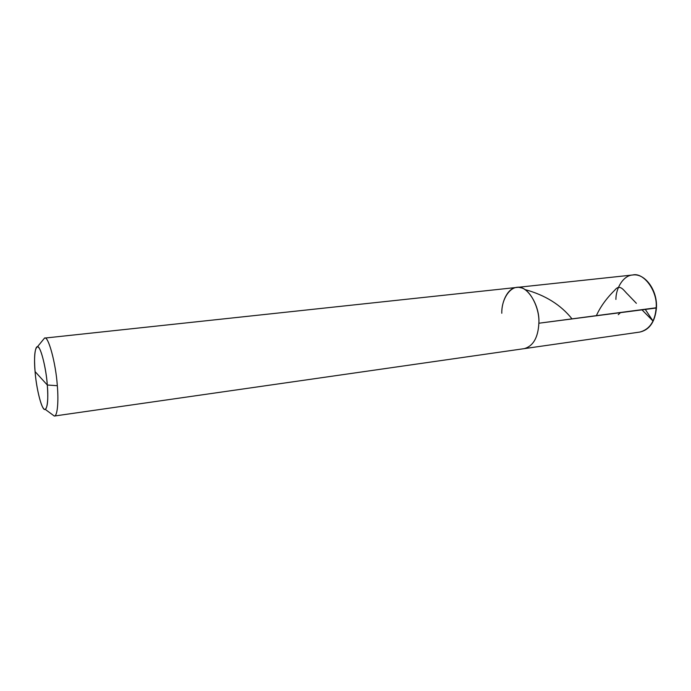 <?xml version="1.0" encoding="UTF-8"?>
<svg xmlns="http://www.w3.org/2000/svg" width="691" height="691" viewBox="0 0 691 691"><rect width="100%" height="100%" fill="white"/><g stroke="black" fill="none" stroke-linecap="round" stroke-linejoin="round"><path stroke-width="1.04" d="M45.235 409.357C42.332 411.991 36.373 389.741 35.077 371.594C36.139 386.139 40.579 405.652 43.568 408.476C46.703 413.278 48.802 400.953 47.308 385.008C48.353 399.217 47.662 407.327 45.235 409.357L54.304 416.042C57.422 416.405 58.726 401.29 57.318 385.708L47.308 385.008L35.077 371.594C33.634 356.642 35.345 343.513 38.463 347.374C41.391 349.205 46.228 369.53 47.308 385.008C46.107 367.085 40.156 344.921 37.4 346.813L44.535 338.106L516.687 287.447C526.568 284.398 540.172 305.18 538.859 323.233C538.09 337.562 533.253 346.027 524.357 348.627C533.253 346.027 538.09 337.562 538.859 323.233C540.172 305.18 526.568 284.398 516.687 287.447C508.334 287.689 501.493 300.93 501.796 313.265C501.398 298.503 511.081 284.666 520.383 287.672C529.686 288.665 539.835 307.849 538.859 323.233L656.165 307.78M54.304 416.042L639.849 332.06C649.592 329.426 655.025 321.419 656.139 308.022C655.025 321.419 649.592 329.426 639.849 332.06C649.531 329.892 655.059 321.842 656.441 307.927M615.914 299.428C615.836 287.879 623.584 275.363 632.706 274.992C643.546 271.986 657.918 291.144 656.139 308.022L656.441 307.892C657.633 290.116 644.841 273.023 632.706 274.992C643.546 271.986 657.918 291.144 656.139 308.022L538.859 323.233C539.835 307.849 529.686 288.665 520.383 287.672C511.081 284.666 501.398 298.503 501.796 313.265M54.416 416.017C57.465 416.068 58.7 401.056 57.318 385.708L47.308 385.008L35.077 371.594C33.945 356.616 34.723 348.359 37.4 346.813M44.535 338.106C48.085 335.126 55.841 362.887 57.318 385.708C55.867 363.181 48.215 335.515 44.647 338.098M636.368 303.306L627.661 294.245C623.982 290.894 620.103 283.345 614.791 290.16C606.439 298.357 600.28 306.89 596.333 315.778M572.053 318.931C560.85 304.826 545.087 295.022 524.754 289.512M620.458 312.652L618.255 314.673M641.999 309.853L653.012 321.021L645.282 309.43M516.687 287.447L632.706 274.992"/></g></svg>

